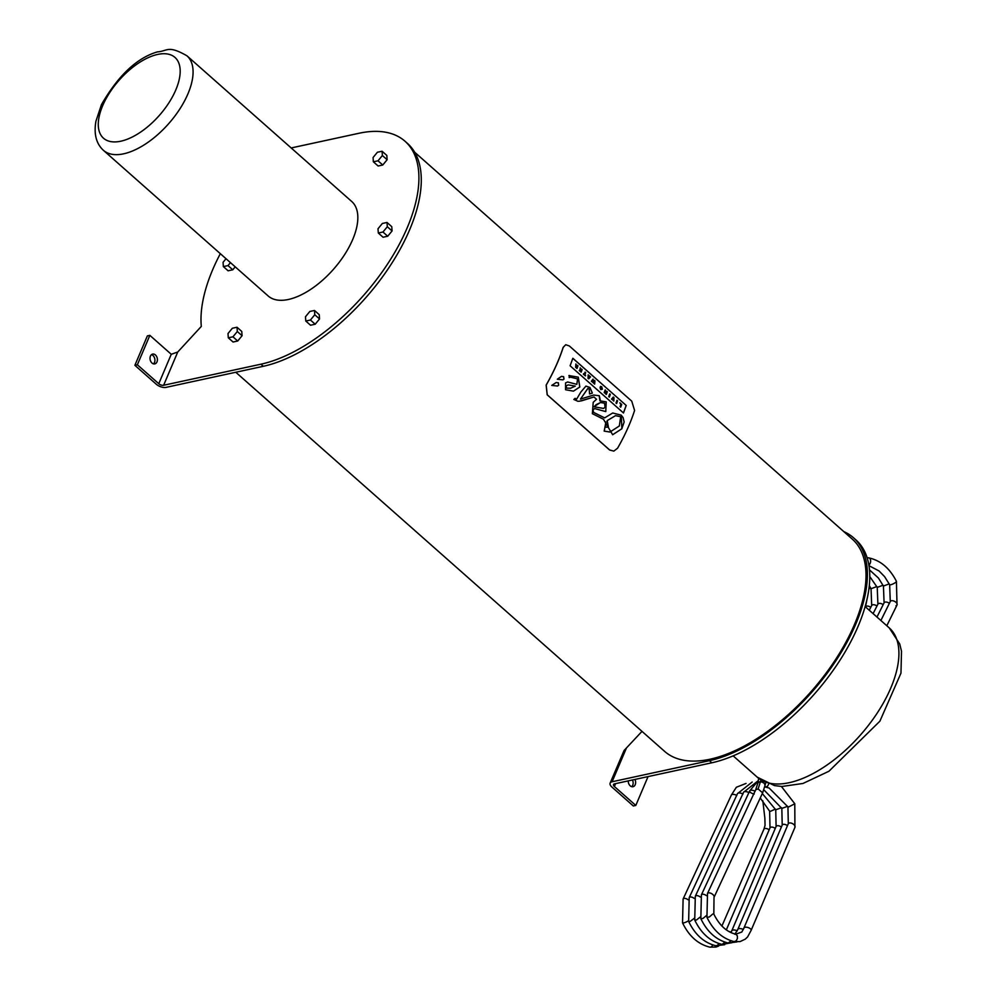 <?xml version="1.0" encoding="UTF-8"?>
<svg xmlns="http://www.w3.org/2000/svg" width="997" height="997" viewBox="0 0 997 997"><rect width="100%" height="100%" fill="white"/><g stroke="black" fill="none" stroke-linecap="round" stroke-linejoin="round"><path stroke-width="1.5" d="M594.947 380.817L594.399 380.318L593.402 381.627L593.028 379.122L591.408 381.228L591.969 381.726L593.003 380.331L593.29 382.885L594.299 381.477L594.648 384.094L594.947 380.817M592.779 382.437L592.891 380.792M591.969 381.726L591.346 381.24L593.028 379.122M594.075 383.583L594.237 381.49M594.648 384.094L594.013 383.596M593.589 381.365L594.399 380.318M605.777 411.587L606.164 401.891L599.907 400.844L606.226 401.878L605.777 411.587L594.661 408.583L593.078 409.68L593.502 412.334L604.643 417.88L612.719 412.995L621.256 415.163L621.879 428.76L612.644 434.742L603.497 419.263L592.368 413.668L593.215 402.314L596.518 399.286L593.963 396.98L579.843 401.155L577.899 401.293L573.848 399.448L575.095 398.339L576.615 399.186L580.902 391.958L585.949 386.101L589.95 387.484L592.368 393.092L589.576 393.965L589.177 388.93L587.806 388.543L580.491 399.087L593.689 395.049L599.259 395.722L600.406 400.732M623.486 412.97L570.11 365.787L572.839 358.272L626.216 405.455L623.486 412.97M568.963 375.557L578.285 377.165L579.818 386.998L573.474 391.148L565.548 389.74L565.561 382.91L567.692 381.976L576.839 384.356L577.562 378.91L570.521 377.165L569.175 377.589L569.25 375.483M557.323 379.221L561.51 376.368L563.641 376.692L563.99 379.109L562.931 379.869L557.323 379.221M551.752 385.415L556.189 382.512L558.37 382.823L558.644 385.253L557.522 386.026L551.752 385.415M617.567 448.214A141.761 70.239 -48.5 0 0 634.591 410.465L631.749 401.155L569.299 345.947L565.735 344.713L563.218 347.355A141.761 70.239 131.5 0 1 546.194 385.104L547.241 394.8L609.703 450.008L613.828 451.118L617.567 448.214M576.615 399.186L575.045 398.376M592.368 393.092L589.888 387.497L585.887 386.113M589.576 393.965L592.305 393.105M581.376 400.881L593.9 396.993M580.491 399.087L587.769 388.556M599.907 400.844L599.197 395.734L593.726 395.049M581.226 398.937L580.428 399.099M612.619 434.742L621.816 428.772L624.147 421.993L623.063 417.506L621.193 415.176L612.719 412.995M604.643 417.88L593.439 412.347L593.016 409.692L594.598 408.596M626.216 405.455L572.826 358.334M623.424 412.982L626.153 405.467M576.839 384.356L567.667 381.976M569.187 377.576L570.521 377.165M573.437 391.148L579.755 387.01L578.223 377.19L568.901 375.57M562.906 379.869L563.941 379.122L563.579 376.704L561.448 376.392M557.485 386.038L558.582 385.266L558.308 382.836L556.189 382.512M613.828 451.118L609.641 450.021L547.179 394.812L546.132 385.116A141.674 70.189 -48.5 0 0 563.155 347.38L565.735 344.713M566.508 388.107L570.596 388.219L575.319 386.101L568.24 384.904L566.196 385.789L566.446 388.132L566.134 385.802L568.178 384.917M570.533 388.244L566.446 388.132M607.223 420.622L608.432 427.202L605.378 427.202L605.939 421.955L604.244 431.103L609.977 432.025L619.349 425.968L620.67 416.734L615.548 415.649L607.161 420.634L615.51 415.662M605.939 421.955L604.182 431.115L609.915 432.037M608.369 427.215L607.161 420.634M609.753 393.902A141.761 70.239 131.5 0 1 608.781 396.594L608.718 396.607A141.674 70.189 -48.5 0 0 609.69 393.915L610.326 394.413A141.761 70.239 -48.5 0 1 609.354 397.105L608.718 396.607M616.046 403.012L616.62 403.523A141.761 70.239 -48.5 0 0 617.592 400.831L617.018 400.32A141.761 70.239 131.5 0 1 616.046 403.012L615.984 403.025A141.674 70.189 -48.5 0 0 616.956 400.333L617.018 400.32M616.62 403.523L615.984 403.025M585.114 372.118A141.761 70.239 131.5 0 1 584.329 374.299L583.644 373.688A141.761 70.239 131.5 0 1 583.444 374.199L585.401 375.931A141.761 70.239 -48.5 0 0 585.6 375.42L584.903 374.81A141.761 70.239 -48.5 0 0 585.688 372.629L585.052 372.13A141.674 70.189 -48.5 0 1 584.279 374.261M585.401 375.931L583.382 374.211A141.674 70.189 -48.5 0 0 583.581 373.701L583.644 373.688M620.146 406.639L620.72 407.15A141.761 70.239 -48.5 0 0 621.692 404.458L619.847 402.825L620.932 404.458A141.761 70.239 131.5 0 1 620.146 406.639L620.084 406.651A141.674 70.189 -48.5 0 0 620.869 404.47L619.847 402.825M620.72 407.15L620.084 406.651M579.643 370.149L580.802 371.183A141.761 70.239 131.5 0 0 580.989 370.66L579.868 369.737A141.674 70.189 -48.5 0 0 580.055 369.226L580.117 369.214A141.761 70.239 131.5 0 1 579.93 369.725L580.989 370.66M579.319 370.548L581.164 372.18L579.257 370.56M581.164 372.18A141.761 70.239 -48.5 0 0 582.136 369.488L580.142 368.454M580.229 367.806L580.204 368.441M581.401 369.513A141.761 70.239 131.5 0 1 581.176 370.149L580.117 369.214M613.99 397.653L613.329 397.055L611.597 399.074L612.17 399.585L613.379 398.102L613.816 401.043L613.99 397.653M613.205 400.507L613.255 398.638M612.17 399.585L611.535 399.087L613.329 397.055M613.816 401.043L613.143 400.52M600.942 389.104L601.827 388.656L601.004 389.092L600.107 387.87L600.755 389.603L602.387 389.191L601.764 386.811L600.53 386.375A141.674 70.189 -48.5 0 1 600.107 387.534L601.216 388.431L600.892 387.559A141.761 70.239 -48.5 0 0 601.054 387.098L601.827 388.656L601.004 389.092M601.764 388.668L600.992 387.11M601.216 388.431L600.107 387.534M600.107 387.87L600.817 389.59L602.387 389.191M601.764 386.811L600.593 386.362A141.761 70.239 131.5 0 1 600.169 387.521M588.641 377.913L588.729 376.629L588.641 377.913M588.068 378.287L588.716 378.848L590.523 376.903L588.205 374.86L588.006 378.299L588.205 374.86M588.716 378.848L588.006 378.299M575.88 363.955L575.63 367.282L577.001 368.491A141.761 70.239 -48.5 0 0 577.973 365.799L577.338 365.313A141.674 70.189 -48.5 0 1 576.939 366.447L575.88 363.955L575.867 365.587M577.4 365.301A141.761 70.239 131.5 0 1 576.976 366.485M577.001 368.491L575.568 367.295L575.867 365.637M576.814 366.971A141.761 70.239 131.5 0 1 576.615 367.494L575.743 366.435M607.31 391.746L606.762 391.26A141.761 70.239 131.5 0 1 606.151 392.968L605.241 389.914A141.761 70.239 131.5 0 1 604.269 392.594L604.818 393.092A141.761 70.239 -48.5 0 0 605.428 391.41L606.338 394.438A141.761 70.239 -48.5 0 0 607.31 391.746M604.818 393.092L604.207 392.606A141.674 70.189 -48.5 0 0 605.179 389.927L605.241 389.914M605.727 393.89L605.391 391.809M606.338 394.438L605.665 393.902M606.762 391.26L606.699 391.273A141.674 70.189 -48.5 0 1 606.139 392.83M603.472 408.434L593.925 406.764L603.509 408.421L605.092 407.299L604.518 403.212L600.518 402.526L596.032 404.732L594.224 406.676M593.925 406.764L600.418 402.539M414.64 152.192L852.261 539.09A141.674 70.189 131.5 0 1 836.147 658.656A141.674 70.189 131.5 0 1 710.038 759.216A141.674 70.189 131.5 0 1 664.6 751.364L235.778 372.255M237.012 327.24L241.773 331.453L242.072 335.727L237.71 341.011L232.949 336.799L228.301 337.809L228.001 333.534L232.363 328.25L237.012 327.24L237.311 331.515L232.949 336.799M242.072 335.727L237.311 331.515M237.71 341.011L233.061 342.021L228.301 337.809M387.01 222.456L391.771 226.668L392.07 230.943L387.721 236.227L383.06 237.236L378.312 233.024L378.013 228.749L382.362 223.465L387.01 222.456L387.31 226.73L382.96 232.014L378.312 233.024M387.721 236.227L382.96 232.014M392.07 230.943L387.31 226.73M314.491 310.466L319.239 314.666L319.538 318.94L314.778 314.74L310.428 320.025L305.78 321.034L305.481 316.747L309.83 311.463L314.491 310.466L314.778 314.74M319.538 318.94L315.189 324.224L310.541 325.234L305.78 321.034M315.189 324.224L310.428 320.025M235.205 266.835L232.775 269.788L228.114 270.798L223.353 266.585L223.066 262.311L226.02 258.721M232.775 269.788L228.014 265.588L223.353 266.585M230.444 262.622L228.014 265.588M373.065 157.526L377.414 152.242L382.075 151.245L382.374 155.52L378.013 160.804L373.364 161.801L373.065 157.526M382.075 151.245L386.836 155.445L387.123 159.719L382.773 165.004L378.125 166.013L373.364 161.801M382.773 165.004L378.013 160.804M387.123 159.719L382.374 155.52M186.962 55.82L351.717 201.481A63.06 31.243 131.5 0 1 344.551 254.709A63.06 31.243 131.5 0 1 288.407 299.474A63.06 31.243 131.5 0 1 268.181 295.984L103.414 150.323A63.06 31.243 -48.5 0 0 123.64 153.812A63.06 31.243 -48.5 0 0 179.784 109.047A63.06 31.243 -48.5 0 0 186.962 55.82C167.77 44.803 167.695 51.183 157.376 51.894C136.913 57.901 118.282 75.473 101.47 104.598L95.924 121.223C93.718 133.997 96.211 143.693 103.414 150.323M843.786 531.6A143.493 71.099 131.5 0 1 853.469 537.719L855.85 539.826A143.493 71.099 131.5 0 1 839.536 660.924A143.493 71.099 131.5 0 1 711.796 762.792L614.488 783.866A3.652 1.77 23 0 0 613.504 784.539A3.652 1.77 23 0 0 614.389 786.508L635.799 805.439L648.05 776.601M153.463 363.868A5.022 3.614 77.8 0 0 152.952 355.493A5.022 3.614 77.8 0 0 151.482 354.67M155.432 354.957A5.022 3.614 -102.2 0 1 157.389 360.154A5.022 3.614 -102.2 0 1 154.772 363.917A5.022 3.614 -102.2 0 1 150.173 359.767A5.022 3.614 -102.2 0 1 152.653 354.085A5.022 3.614 -102.2 0 1 155.432 354.957M166.013 387.372A7.315 3.552 23 0 1 156.292 384.244L134.882 365.313L147.369 335.889L149.849 335.353L171.26 354.284L158.772 383.708A3.652 1.77 -157 0 0 163.633 385.266L260.94 364.192A143.493 71.099 131.5 0 0 388.668 262.336A143.493 71.099 131.5 0 0 404.994 141.225L407.374 143.331A143.493 71.099 131.5 0 1 391.048 264.442A143.493 71.099 131.5 0 1 263.32 366.298L166.013 387.372M158.772 383.708L137.362 364.777L149.849 335.353M220.325 253.687A143.493 71.099 131.5 0 0 201.307 326.405L177.74 352.016L171.26 354.284M137.362 364.777L134.882 365.313M291.174 147.955L358.957 133.274A143.493 71.099 131.5 0 1 404.994 141.225M631.687 786.658A5.022 3.614 77.8 0 0 632.447 779.978M634.927 779.442A5.022 3.614 -102.2 0 1 632.995 786.708A5.022 3.614 -102.2 0 1 628.247 780.888M853.469 537.719A143.493 71.099 131.5 0 1 837.156 658.83A143.493 71.099 131.5 0 1 709.415 760.686L612.108 781.76A7.315 3.552 -157 0 0 610.139 783.106A7.315 3.552 -157 0 0 611.909 787.044L633.319 805.975L635.799 805.439M610.139 783.106L624.085 750.492L641.993 731.374M758.655 778.345L757.87 782.981L759.178 781.885L761.945 781.984L764.375 783.393L765.048 785.362L765.721 782.72M757.87 782.981L755.714 789.724L758.119 788.926L762.63 792.852L765.048 785.362M120.824 141.2A53.925 26.72 131.5 0 1 116.774 82.975A53.925 26.72 131.5 0 1 180.121 69.254A53.925 26.72 131.5 0 1 120.824 141.2M889.249 627.898A99.625 49.364 131.5 0 1 860.237 735.238A99.625 49.364 131.5 0 1 757.271 777.186L774.457 785.586L781.86 786.483L802.971 783.468L828.931 771.254L879.89 721.18L900.976 673.125L901.5 651.178L899.718 643.962L889.249 627.898L865.134 606.587M177.74 352.016L163.633 385.266M263.32 366.298L260.94 364.192M626.228 748.51L612.108 781.76M615.61 783.617L614.389 786.508M709.415 760.686L711.796 762.792M758.119 788.926L760.424 781.735A14.619 8.038 78.8 0 0 760.873 779.966M762.805 800.753L764.861 818.038L765.048 825.416L763.901 829.23A3.789 2.119 29.3 0 1 764.886 828.544A3.789 2.119 29.3 0 1 768.961 829.703M718.625 946.066L715.996 947.05L709.814 947.15A3.789 2.493 -78.2 0 0 710.549 947.138L710.599 947.125A3.789 2.493 -78.2 0 0 712.743 944.907M709.814 947.15C698.074 944.246 688.989 936.146 682.534 922.848L682.534 922.848A3.789 0.785 -24.9 0 0 683.643 922.91L683.718 922.898A3.789 0.785 -24.9 0 0 688.354 920.829M682.534 922.848L683.107 899.007A3.789 1.969 31 0 1 684.166 898.397A3.789 1.969 31 0 1 688.092 899.768M683.107 899.007L731.374 795.045A3.789 1.583 19.2 0 1 732.471 794.397A3.789 1.583 19.2 0 1 736.858 795.419M775.379 809.078L770.718 811.209A3.789 0.748 154.1 0 1 770.531 811.259L769.634 811.184L770.008 827.846L726.339 929.877M775.068 828.32A3.789 2.119 -150.7 0 0 770.731 827.248A3.789 2.119 -150.7 0 0 770.008 827.846M731.162 932.282A3.789 1.72 -162.8 0 0 728.77 931.46M724.732 944.682L715.921 945.767L717.528 945.343L718.837 943.523M715.921 945.767C704.181 942.863 695.083 934.762 688.64 921.465L690.098 921.44L694.411 918.2M688.64 921.465L689.201 897.624A3.789 1.969 31 0 1 690.547 896.988A3.789 1.969 31 0 1 694.186 898.384M689.201 897.624L737.481 793.662A3.789 1.583 19.2 0 1 738.852 792.976A3.789 1.583 19.2 0 1 742.964 794.036M781.486 807.695L775.741 809.801L776.102 826.463L731.013 932.619M781.174 826.937A3.789 2.119 -150.7 0 0 776.601 825.965A3.789 2.119 -150.7 0 0 776.102 826.463M737.269 930.899A3.789 1.72 -162.8 0 0 732.247 930.251A3.789 1.72 -162.8 0 0 731.711 930.824M731.873 942.726L722.14 944.408L724.944 942.14M722.027 944.383C710.275 941.48 701.19 933.379 694.735 920.081L696.504 919.969L700.517 916.816M694.735 920.081L695.308 896.241A3.789 1.969 31 0 1 696.953 895.618A3.789 1.969 31 0 1 700.293 897.001M695.308 896.241L743.575 792.279A3.789 1.583 19.2 0 1 745.27 791.581A3.789 1.583 19.2 0 1 749.071 792.652M787.593 806.311L781.835 808.417L782.209 825.08L737.805 929.441L734.839 934.276M787.269 825.553A3.789 2.119 -150.7 0 0 782.508 824.718A3.789 2.119 -150.7 0 0 782.209 825.08M743.363 929.516A3.789 1.72 -162.8 0 0 738.166 928.98A3.789 1.72 -162.8 0 0 737.805 929.441M736.933 941.916L728.234 943.025L731.038 940.757M728.122 943C716.382 940.096 707.284 931.996 700.841 918.698L702.922 918.486L706.611 915.433M700.841 918.698L701.402 894.857A3.789 1.969 31 0 1 703.371 894.259A3.789 1.969 31 0 1 706.387 895.618M754.206 794.011A3.789 1.583 19.2 0 1 749.682 790.895L749.682 790.895A3.789 1.583 19.2 0 1 751.701 790.21A3.789 1.583 19.2 0 1 755.165 791.269M768.774 783.978L767.453 786.384L765.434 786.932M781.411 786.459L794.783 803.756L788.241 807.171L769.098 788.004L764.574 786.87M794.783 827.61A3.789 2.119 -150.7 0 0 794.921 827.398A3.789 2.119 -150.7 0 0 792.839 823.809A3.789 2.119 -150.7 0 0 788.453 823.497A3.789 2.119 -150.7 0 0 788.303 823.696A3.789 2.119 -150.7 0 0 788.216 823.921M750.953 930.65A3.789 1.72 -162.8 0 0 751.152 930.313A3.789 1.72 -162.8 0 0 748.448 927.684A3.789 1.72 -162.8 0 0 744.111 927.721A3.789 1.72 -162.8 0 0 743.912 928.057L743.912 928.057A3.789 1.72 -162.8 0 0 743.887 928.406M794.783 803.756L794.921 827.398L751.152 930.313L747.588 936.943L745.245 939.162L740.073 941.592L734.216 941.617L736.322 940.744L737.444 938.351L737.306 935.734L735.774 934.189C726.788 932.095 719.473 925.403 713.827 914.112L714.014 897.375A3.789 1.969 31 0 0 713.191 894.857A3.789 1.969 31 0 0 709.814 892.938A3.789 1.969 31 0 0 707.509 893.474L706.948 917.315L709.366 916.978L712.718 914.05M880.887 620.508L890.284 601.49A3.789 2.081 27.5 0 1 891.318 600.767A3.789 2.081 27.5 0 1 895.505 601.939A3.789 2.081 27.5 0 1 897.013 604.992L897.013 604.992A3.789 2.081 27.5 0 1 895.991 605.702M890.284 601.49L889.636 584.691A3.789 0.823 -26.4 0 0 890.757 584.753L890.819 584.74A3.789 0.823 -26.4 0 0 894.633 583.071A3.789 0.823 -26.4 0 0 896.428 581.326L896.428 581.326C889.735 568.215 880.501 560.389 868.748 557.871L867.091 557.684M868.836 565.012A3.789 2.505 -80.2 0 0 870.643 561.012A3.789 2.505 -80.2 0 0 868.748 557.871M876.974 617.043L884.09 602.824A3.789 2.081 27.5 0 1 885.398 602.063A3.789 2.081 27.5 0 1 889.349 603.31M884.09 602.824L883.429 586.037L889.224 583.881M873.098 613.629L877.896 604.17A3.789 2.081 27.5 0 1 879.504 603.372A3.789 2.081 27.5 0 1 883.143 604.656M877.896 604.17L877.235 587.383L883.03 585.227M869.272 610.239L871.69 605.515A3.789 2.081 27.5 0 1 873.634 604.718A3.789 2.081 27.5 0 1 876.949 605.989M871.69 605.515L871.042 588.716L876.824 586.572M865.483 606.886L865.496 606.849A3.789 2.081 27.5 0 1 867.764 606.089A3.789 2.081 27.5 0 1 870.755 607.335M868.886 588.978L870.63 587.918M733.156 755.863L757.271 777.186M763.901 829.23L721.903 926.039M746.055 783.43L736.359 787.256L731.374 795.045M760.636 798.522L769.634 811.184M737.481 793.662L752.162 782.047M762.381 793.624L775.741 809.801M743.575 792.279L758.268 780.663M763.677 789.649L781.835 808.417M701.402 894.857L749.682 790.895L758.418 780.589M787.942 807.047L788.303 823.696L743.912 928.057L741.83 932.008L735.786 934.189M734.228 941.617C722.489 938.713 713.391 930.612 706.948 917.315M755.714 789.699L707.509 893.474M762.717 792.665L714.014 897.375M886.807 625.755L897.013 604.992L896.428 581.326M889.636 584.691L884.601 576.652L879.055 570.957L868.948 565.673M883.429 586.037L878.407 577.998L869.471 569.885M877.235 587.37L869.758 576.528M871.042 588.716L869.297 585.501M865.496 606.849L867.078 598.948"/></g></svg>
